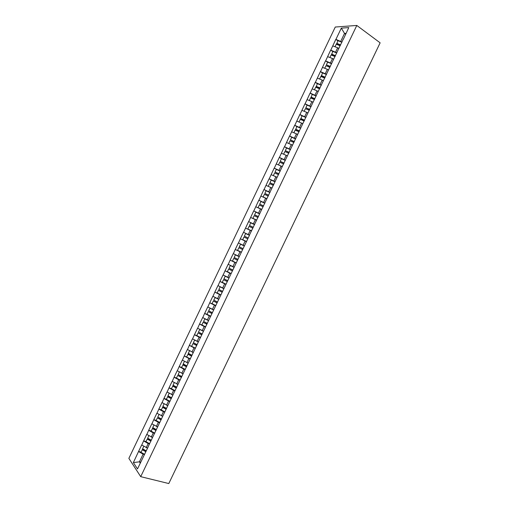 <?xml version="1.0" encoding="UTF-8"?>
<svg xmlns="http://www.w3.org/2000/svg" width="509" height="509" viewBox="0 0 509 509"><rect width="100%" height="100%" fill="white"/><g stroke="black" fill="none" stroke-linecap="round" stroke-linejoin="round"><path stroke-width="0.76" d="M335.272 27.034L128.866 458.367L140.713 476.659L356.803 25.45L335.272 27.034M140.732 462.159L139.434 461.822L133.358 462.592L137.494 468.929L148.164 446.896M133.358 462.592L138.569 451.458L141.006 452.1M147.483 448.06L141.655 445.006L138.569 451.458M141.731 445.108L143.64 440.864L146.064 441.532M152.56 437.454L146.726 434.406L143.64 440.864M146.802 434.508L148.711 430.264L151.128 430.951M157.644 426.841L151.803 423.806L148.711 430.264M151.879 423.908L153.788 419.664L156.193 420.37M162.721 416.228L156.88 413.206L153.788 419.664M156.957 413.302L158.865 409.058L161.264 409.79M167.811 405.609L161.957 402.594L158.865 409.058M162.034 402.689L163.943 398.445L166.328 399.202M172.895 394.984L167.035 391.981L163.943 398.445M167.111 392.07L169.02 387.833L171.399 388.609M177.985 384.359L172.118 381.368L169.02 387.833M172.195 381.451L174.103 377.214L176.477 378.009M183.075 373.727L177.202 370.743L174.103 377.214M177.285 370.826L179.187 366.588L181.548 367.409M188.165 363.089L182.286 360.118L179.187 366.588M182.368 360.2L184.277 355.963L190.347 358.794M193.261 352.451L187.376 349.492L184.277 355.963M187.458 349.568L189.361 345.331L195.443 348.15M198.357 341.806L192.466 338.854L189.361 345.331M192.548 338.93L194.457 334.699L196.919 335.628M203.371 331.124L197.556 328.216L194.457 334.699M197.645 328.286L199.547 324.055L202.188 325.079M208.556 320.505L202.652 317.571L199.547 324.055M202.741 317.641L204.643 313.41L207.513 314.556M213.659 309.847L207.748 306.927L204.643 313.41M207.837 306.991L209.74 302.76L212.908 304.064M218.762 299.184L212.845 296.276L209.74 302.76M212.934 296.34L214.836 292.109L218.431 293.623M223.871 288.52L217.947 285.619L214.836 292.109M218.037 285.683L219.939 281.452L224.164 283.278M228.98 277.85L223.044 274.962L219.939 281.452M223.139 275.019L225.042 270.788L230.31 273.129M234.089 267.174L228.153 264.298L225.042 270.788M228.248 264.349L230.151 260.124L236.259 262.905M239.205 256.491L233.256 253.628L230.151 260.124M233.357 253.679L235.253 249.455L241.336 252.292M244.314 245.809L238.365 242.952L235.253 249.455M238.466 243.003L240.363 238.778L246.42 241.673L148.011 446.966M249.537 235.171L243.48 232.276L240.363 238.778M243.576 232.32L248.589 221.593L254.608 224.584M254.653 224.482L248.589 221.593M248.691 221.638L253.705 210.911L259.692 213.958L255.862 212.164L254.602 214.804L258.413 216.637M259.775 213.786L253.705 210.911M253.806 210.949L258.82 200.215L263.395 202.601M264.896 203.085L258.82 200.215M258.928 200.253L263.942 189.526L267.689 191.524M270.024 192.383L263.942 189.526M264.044 189.558L269.064 178.824L272.283 180.58M275.153 181.675L269.064 178.824M269.172 178.856L274.186 168.123L277.036 169.713M280.281 170.96L274.186 168.123M274.294 168.148L279.307 157.415L281.891 158.884M285.409 160.24L279.307 157.415M279.422 157.44L284.436 146.7L286.815 148.087M290.544 149.519L284.436 146.7M284.55 146.726L289.564 135.986L291.778 137.303M295.678 138.798L289.564 135.986M289.678 136.005L294.698 125.265L296.836 126.563L295.742 129.483L299.381 131.067M300.819 128.064L294.698 125.265M294.813 125.278L299.833 114.538L301.964 115.861M305.96 117.331L299.833 114.538M299.947 114.55L304.967 103.811L307.086 105.153M311.101 106.591L304.967 103.811M305.082 103.817L310.108 93.077L312.214 94.439M316.242 95.845L310.108 93.077M310.223 93.083L315.243 82.337L317.349 83.724M321.389 85.098L315.243 82.337M315.364 82.343L320.39 71.591L322.477 73.003M326.536 74.346L320.39 71.591M320.511 71.597L325.531 60.845L327.611 62.276M331.69 63.593L325.531 60.845M325.652 60.845L330.678 50.092L332.746 51.549M336.837 52.828L330.678 50.092M330.799 50.092L335.825 39.339L337.887 40.815M341.991 42.062L335.825 39.339M335.953 39.333L341.316 28.122L348.792 27.594L343.39 39.148M249.474 235.037L343.34 38.983M249.575 235.082L246.413 241.692L245.122 241.062L243.124 245.243M149.582 443.943L148.176 443.555L146.191 447.71M148.176 443.555L143.71 440.966M154.66 433.337L153.26 432.936L151.275 437.091M153.26 432.936L148.787 430.366M159.737 422.724L158.35 422.317L156.358 426.472M158.35 422.317L153.864 419.76M164.821 412.112L163.434 411.686L161.448 415.847M163.434 411.686L158.942 409.153M169.904 401.486L168.524 401.054L166.538 405.215M168.524 401.054L164.019 398.534M174.994 390.867L173.62 390.422L171.628 394.577M173.62 390.422L169.103 387.922M180.078 380.236L178.71 379.778L176.718 383.939M178.71 379.778L174.186 377.296M185.174 369.604L183.806 369.133L181.815 373.301M183.806 369.133L179.27 366.671M190.264 358.966L188.909 358.489L186.911 362.65M188.909 358.489L184.36 356.046M195.361 348.328L194.005 347.832L192.014 351.999M194.005 347.832L189.45 345.407M200.457 337.683L199.108 337.174L197.117 341.342M199.108 337.174L194.54 334.769M205.553 327.032L204.211 326.511L202.219 330.685M204.211 326.511L199.636 324.125M210.656 316.382L209.32 315.847L207.322 320.021M209.32 315.847L204.733 313.48M215.759 305.718L214.429 305.177L212.431 309.351M214.429 305.177L209.829 302.83M220.861 295.061L219.538 294.501L217.54 298.675M219.538 294.501L214.932 292.172M225.971 284.391L224.654 283.825L222.656 287.999M224.654 283.825L220.034 281.509M231.08 273.721L229.769 273.136L227.765 277.316M229.769 273.136L225.137 270.845M236.189 263.045L234.884 262.453L232.88 266.633M234.884 262.453L230.246 260.175M241.304 252.362L240.006 251.758L238.002 255.938M240.006 251.758L235.355 249.505M245.122 241.062L240.464 238.829M251.433 230.94L250.25 230.361L248.246 234.547M250.25 230.361L245.58 228.147M256.555 220.251L255.372 219.653L253.367 223.839M255.372 219.653L250.689 217.458M261.677 209.549L260.5 208.944L258.496 213.131M260.5 208.944L255.811 206.769M266.799 198.847L265.628 198.23L263.624 202.423M265.628 198.23L260.926 196.073M271.927 188.139L270.763 187.516L268.752 191.702M271.965 188.063L266.048 185.371M277.055 177.431L275.897 176.788L273.887 180.981M275.897 176.788L271.17 174.67M282.19 166.717L281.032 166.061L279.021 170.261M281.032 166.061L276.298 163.962M287.318 155.996L286.166 155.334L284.162 159.527M286.166 155.334L281.426 153.247M292.452 145.269L291.307 144.594L289.297 148.793M291.307 144.594L286.554 142.533M297.593 134.541L296.448 133.854L294.437 138.054M297.663 134.389L291.689 131.812M302.728 123.808L301.595 123.108L299.585 127.314M301.595 123.108L296.817 121.085M307.869 113.068L306.742 112.362L304.726 116.567M306.742 112.362L301.958 110.358M313.016 102.328L311.89 101.609L309.873 105.815M311.89 101.609L307.092 99.624M318.157 91.582L317.037 90.85L315.026 95.056M317.037 90.85L312.233 88.884M323.304 80.829L322.191 80.085L320.174 84.297M322.191 80.085L317.374 78.138M328.458 70.077L327.344 69.319L325.327 73.531M327.344 69.319L322.521 67.392M333.605 59.318L332.504 58.548L330.487 62.76M332.504 58.548L327.669 56.639M338.759 48.552L337.664 47.776L335.641 51.988M337.664 47.776L332.816 45.886M345.617 34.23L344.529 33.435L340.801 41.21M346.044 33.346L344.529 33.435L341.316 28.122M356.803 25.45L380.134 42.826L168.797 483.55L140.713 476.659M144.505 454.543L143.099 454.174L139.434 461.822L140.287 463.095M143.099 454.174L138.639 451.559M243.48 232.276L249.518 235.209M369.21 65.597L369.992 63.969M340.483 45.218L336.786 43.736L337.957 40.669L341.908 42.247M340.636 44.907L336.684 43.322M338.822 48.419L338.224 48.177M340.095 45.759L336.258 44.219L335.043 46.752M364.17 76.115L364.947 74.486M335.336 55.965L331.652 54.469L332.81 51.415L336.748 53.012M335.482 55.672L331.544 54.069M333.675 59.178L333.032 58.917M335.049 56.563L331.111 54.966L329.889 57.517M359.125 86.625L359.908 84.997M330.195 66.711L326.396 64.815L327.669 62.168L331.601 63.771M330.328 66.431L326.396 64.815M328.521 69.937L327.834 69.65M329.902 67.322L325.97 65.712L324.742 68.282M354.092 97.136L354.868 95.507M325.054 77.444L321.383 75.924L322.521 72.908L326.447 74.53M325.181 77.183L321.255 75.561M323.374 80.689L322.63 80.377M324.748 78.081L320.829 76.452L319.588 79.035M349.053 107.634L349.836 106.006M319.913 88.178L316.248 86.645L317.381 83.648L321.3 85.283M320.034 87.936L316.114 86.295M318.227 91.435L317.419 91.098M319.601 88.827L315.688 87.192L314.441 89.788M344.02 118.133L344.797 116.51M314.778 98.911L311.12 97.365L312.246 94.381L316.159 96.029M314.886 98.682L310.98 97.028M313.086 102.182L312.202 101.806M314.46 99.573L310.547 97.925L309.3 100.534M338.988 128.631L339.764 127.002M309.644 109.632L305.839 107.755L307.112 105.108L311.012 106.769M309.746 109.422L305.839 107.755M307.939 112.922L306.972 112.508M309.313 110.319L305.413 108.652L304.159 111.28M333.955 139.122L334.737 137.494M304.509 120.353L300.864 118.782L301.977 115.836L305.871 117.509M304.605 120.156L300.711 118.482M302.804 123.655L301.735 123.197M304.172 121.053L300.278 119.373L299.018 122.02M328.929 149.608L329.705 147.979M299.464 130.889L295.576 129.203M300.73 128.243L296.842 126.556M295.901 133.619L293.884 132.741L295.15 130.094L299.037 131.786M323.902 160.087L324.678 158.464M294.253 141.782L290.448 139.918L291.714 137.271L295.595 138.976M294.329 141.623L290.448 139.918M292.529 145.116L288.788 143.5M293.897 142.514L290.022 140.808L288.756 143.455M318.876 170.566L319.658 168.943M289.125 152.49L285.32 150.626L286.586 147.985L290.461 149.697M289.195 152.344L285.32 150.626M287.394 155.837L283.685 154.24M288.762 153.241L284.894 151.517L283.628 154.163M313.856 181.039L314.632 179.416M284.003 163.192L280.198 161.334L281.458 158.693L285.326 160.418M284.06 163.065L280.198 161.334M282.26 166.558L278.601 164.986M282.202 166.678L281.776 166.481M283.634 163.955L279.765 162.225L278.506 164.865M308.836 191.505L309.612 189.882M278.881 173.887L275.07 172.036L276.336 169.395L280.198 171.139M278.932 173.779L275.07 172.036M277.131 177.272L273.53 175.726M277.087 177.374L276.336 177.03M278.499 174.67L274.644 172.926L273.384 175.567M303.816 201.971L304.592 200.349M273.759 184.582L269.948 182.731L271.214 180.097L275.064 181.847M273.804 184.493L269.948 182.731M272.003 187.98L270.693 187.484M273.371 185.384L269.522 183.628L268.262 186.262M298.802 212.431L299.578 210.815M268.637 195.271L264.833 193.426L266.092 190.786L269.942 192.555M268.676 195.195L264.833 193.426M266.881 198.682L263.14 196.958L266.85 198.752M268.249 196.092L264.406 194.317L263.14 196.958M293.788 222.891L294.565 221.269M263.522 205.954L259.717 204.115L260.977 201.481L264.814 203.256M263.554 205.903L259.717 204.115M261.76 209.384L258.025 207.647L261.734 209.434M263.121 206.794L259.291 205.006L258.025 207.647M288.775 233.345L289.551 231.722M258.426 216.599L254.602 214.804M256.638 220.079L252.909 218.329L256.619 220.117M257.999 217.489L254.176 215.695L252.909 218.329M283.767 243.792L284.544 242.176M253.297 227.313L249.486 225.481L250.746 222.847L254.57 224.654M253.31 227.294L249.486 225.481M251.618 230.819L247.8 229.005L251.611 230.838M252.884 228.185L249.06 226.371L247.8 229.005M278.754 254.239L279.53 252.617M244.377 236.157L248.188 237.983L244.377 236.157L245.637 233.523L249.455 235.343M246.502 241.508L242.691 239.682L243.951 237.048L247.762 238.874M273.753 264.674L274.523 263.058M244.339 246.019L240.528 244.199L239.268 246.833L243.073 248.666M244.339 246.032L240.528 244.199M241.387 252.19L237.582 250.352L238.842 247.718L242.653 249.544M242.647 249.556L238.842 247.718M268.746 275.114L269.522 273.498M239.135 256.638L235.419 254.869L234.159 257.497L237.964 259.348M239.122 256.663L235.419 254.869M236.271 262.873L232.473 261.022L233.739 258.387L237.55 260.207M237.538 260.239L233.739 258.387M263.745 285.543L264.521 283.927M234.032 267.295L230.316 265.533L229.056 268.16L232.848 270.024M234.006 267.34L230.316 265.533M231.162 273.549L227.37 271.679L228.63 269.051L232.448 270.864M232.422 270.915L228.63 269.051M258.744 295.971L259.52 294.355M228.929 277.952L225.213 276.19L223.954 278.817L227.739 280.694M228.897 278.009L225.213 276.19M226.053 284.219L222.268 282.336L223.527 279.708L227.345 281.522M227.313 281.585L223.527 279.708M253.743 306.399L254.519 304.783M223.826 288.603L220.111 286.847L218.857 289.475L222.63 291.364M223.788 288.679L220.111 286.847M220.944 294.883L217.171 292.993L218.431 290.365L222.248 292.172M222.204 292.255L218.431 290.365M248.748 316.814L249.525 315.198M218.73 299.254L217.814 298.789M215.269 297.523L213.755 300.125L217.528 302.028M218.685 299.343L215.014 297.498M215.841 305.546L212.075 303.638L213.328 301.01L217.152 302.817M217.101 302.919L213.328 301.01M243.754 327.23L244.53 325.62M213.634 309.892L213.086 309.612M210.096 308.149L208.658 310.77L212.425 312.685M213.583 310.006L209.918 308.142M210.739 316.204L206.978 314.282L208.238 311.661L212.056 313.455M211.998 313.576L208.238 311.661M238.759 337.645L239.535 336.029M204.942 318.787L203.568 321.414L207.322 323.342M208.48 320.657L204.822 318.787M205.636 326.854L201.882 324.927L203.142 322.299L206.959 324.093M206.896 324.227L203.142 322.299M233.771 348.048L234.547 346.438M199.808 329.418L198.472 332.053L202.226 333.993M203.377 331.308L199.732 329.425M200.54 337.505L196.792 335.558L198.052 332.937L201.869 334.725M201.799 334.877L198.052 332.937M228.783 358.451L229.559 356.841M194.68 340.057L193.382 342.684L197.123 344.638M198.281 341.959L194.642 340.057M196.779 345.356L192.962 343.569L191.702 346.19M196.703 345.522L192.962 343.569M223.795 368.853L224.571 367.237M189.558 350.688L188.298 353.31L192.033 355.282M193.185 352.603L192.109 352.037M190.105 350.981L189.552 350.688M191.696 355.982L188.203 354.137L186.618 356.822M191.607 356.166L187.872 354.2M218.813 379.243L219.583 377.633M184.462 361.326L183.208 363.935L186.937 365.914M188.095 363.241L187.127 362.726M185.257 369.426L181.528 367.441L183.119 364.749L186.612 366.601M186.51 366.804L182.788 364.819M213.831 389.639L214.601 388.03M179.365 371.964L178.125 374.554L181.847 376.552M183.005 373.873L182.127 373.402M180.167 380.058L176.451 378.06L177.705 375.445L181.528 377.22M181.42 377.436L177.705 375.445M208.849 400.023L209.619 398.413M174.275 382.596L173.047 385.173L176.757 387.177M177.915 384.505L177.113 384.072M175.077 390.689L171.368 388.679L172.971 385.949L176.445 387.826M176.337 388.062L172.621 386.057M203.874 410.407L204.643 408.797M169.192 393.228L167.964 395.786L171.673 397.803M172.825 395.13L172.093 394.729M169.993 401.308L166.29 399.285L167.9 396.543L171.368 398.432M171.247 398.687L167.544 396.67M198.892 420.784L199.668 419.174M164.102 403.847L162.886 406.392L166.583 408.422M167.741 405.749L167.067 405.38M164.91 411.927L161.213 409.891L162.829 407.136L166.29 409.039M166.163 409.306L162.466 407.276M193.916 431.161L194.692 429.551M159.018 414.472L157.809 416.992L161.506 419.041M162.657 416.362L162.034 416.018M159.826 422.54L156.136 420.491L157.389 417.876L161.219 419.639M161.079 419.925L157.389 417.876M188.947 441.526L189.717 439.922M153.941 425.085L152.738 427.592L156.32 429.596M157.58 426.975L157.001 426.657M154.749 433.153L151.065 431.091L152.694 428.304L156.142 430.232M156.002 430.538L152.318 428.476M183.978 451.897L184.748 450.287M148.857 435.698L147.667 438.185L151.243 440.202M152.496 437.587L151.962 437.282M149.665 443.759L145.994 441.685L147.241 439.07L147.635 438.885L151.071 440.819M150.918 441.144L147.241 439.07M179.009 462.255L179.779 460.651M143.78 446.304L142.596 448.779L146.166 450.809M147.419 448.187L146.916 447.907M144.594 454.359L140.923 452.272L142.571 449.453L146.007 451.407M145.841 451.744L142.176 449.657"/></g></svg>
